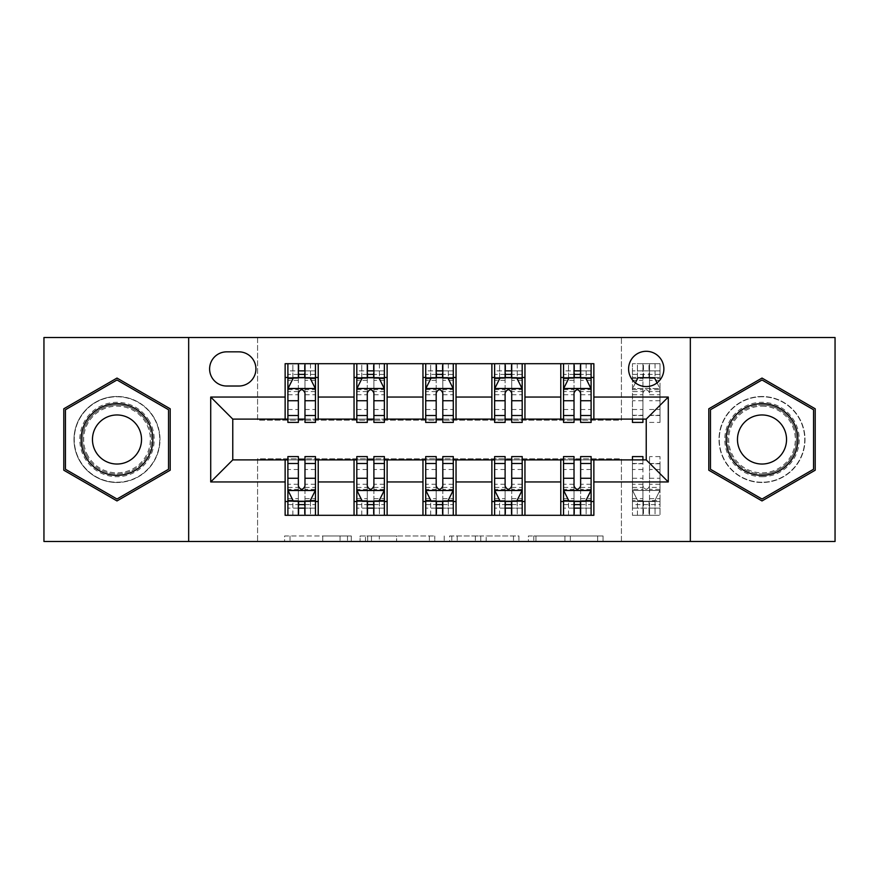 <?xml version="1.0" encoding="UTF-8"?>
<svg xmlns="http://www.w3.org/2000/svg" width="879" height="879" viewBox="0 0 879 879"><rect width="100%" height="100%" fill="white"/><g stroke="black" fill="none" stroke-linecap="round" stroke-linejoin="round"><path stroke-width="0.66" stroke-dasharray="4.39 3.3" d="M351.292 541.486L290.015 541.486L351.292 541.486L351.292 535.97L322.747 535.97L322.747 541.486L322.747 535.97L351.292 535.97L351.292 541.486L351.292 535.97L322.747 535.97L322.747 541.486L322.747 535.97L351.292 535.97L290.015 535.97L351.292 535.97M762.005 396.495A43.005 43.005 0 0 0 719 439.5A43.005 43.005 0 0 0 762.005 482.505A43.005 43.005 0 0 0 805.01 439.5A43.005 43.005 0 0 0 762.005 396.495A43.005 43.005 0 0 0 719 439.5A43.005 43.005 0 0 0 762.005 482.505A43.005 43.005 0 0 0 805.01 439.5A43.005 43.005 0 0 0 762.005 396.495M646.23 351.292A17.646 17.646 0 0 0 628.595 368.938A17.646 17.646 0 0 0 646.23 386.573A17.646 17.646 0 0 0 663.876 368.938A17.646 17.646 0 0 0 646.23 351.292M116.995 482.505A43.005 43.005 0 0 1 73.99 439.5A43.005 43.005 0 0 1 116.995 396.495A43.005 43.005 0 0 0 73.99 439.5A43.005 43.005 0 0 0 116.995 482.505A43.005 43.005 0 0 0 160 439.5A43.005 43.005 0 0 0 116.995 396.495A43.005 43.005 0 0 1 160 439.5A43.005 43.005 0 0 1 116.995 482.505M597.643 541.486L533.795 541.486L597.643 541.486L597.643 535.97L570.317 535.97L603.06 535.97L603.06 541.486L603.06 535.97L533.795 535.97L603.06 535.97L603.06 541.486L603.06 535.97L597.643 535.97L597.643 541.486M564.911 541.486L535.959 541.486L564.911 541.486L564.911 535.97L570.317 535.97L564.911 535.97L564.911 541.486L564.911 535.97L535.959 535.97L535.959 541.486L535.959 535.97L564.911 535.97L564.911 541.486M528.378 541.486L533.795 541.486L528.378 541.486L528.378 535.97L533.795 535.97L528.378 535.97L528.378 541.486M284.598 541.486L290.015 541.486L284.598 541.486L284.598 535.97L290.015 535.97L284.598 535.97L284.598 541.486M43.95 541.486L257.58 541.486L257.58 458.794L621.42 458.794L621.42 541.486L257.58 541.486L257.58 458.794L621.42 458.794L621.42 541.486L835.05 541.486L835.05 337.514L621.42 337.514L621.42 420.206L257.58 420.206L257.58 337.514L621.42 337.514L621.42 420.206L257.58 420.206L257.58 337.514L43.95 337.514L43.95 541.486M434.764 541.486L429.359 541.486L434.764 541.486L434.764 535.97L434.764 541.486M365.499 541.486L429.359 541.486L360.093 541.486L365.499 541.486L365.499 535.97L434.764 535.97L360.093 535.97L360.093 541.486L360.093 535.97L365.499 535.97L365.499 541.486M449.641 541.486L518.907 541.486L444.236 541.486L449.641 541.486L449.641 535.97L518.907 535.97L518.907 541.486L518.907 535.97L486.175 535.97L486.175 541.486M285.137 501.524L318.22 501.524L318.22 515.303L285.137 515.303L285.137 459.893M354.05 515.303L354.05 501.524L387.123 501.524L387.123 515.303L318.22 515.303M422.964 515.303L422.964 501.524L456.036 501.524L456.036 515.303L387.123 515.303M491.877 515.303L491.877 501.524L524.95 501.524L524.95 515.303L456.036 515.303M560.78 515.303L560.78 501.524L593.863 501.524L593.863 515.303L524.95 515.303M285.137 363.697L318.22 363.697L318.22 377.476L285.137 377.476L285.137 363.697M354.05 363.697L387.123 363.697L387.123 377.476L354.05 377.476L354.05 363.697L318.22 363.697M422.964 363.697L456.036 363.697L456.036 377.476L422.964 377.476L422.964 363.697L387.123 363.697M491.877 363.697L524.95 363.697L524.95 377.476L491.877 377.476L491.877 363.697L456.036 363.697M560.78 363.697L593.863 363.697L593.863 377.476L560.78 377.476L560.78 363.697L524.95 363.697M232.77 419.107L232.77 459.893L646.23 459.893L646.23 419.107L232.77 419.107M563.538 419.107L574.02 419.107M580.634 419.107L591.106 419.107M494.624 419.107L505.106 419.107M511.721 419.107L522.192 419.107M425.722 419.107L436.193 419.107M442.807 419.107L453.278 419.107M356.808 419.107L367.279 419.107M373.894 419.107L384.376 419.107M287.894 419.107L298.366 419.107M304.98 419.107L315.462 419.107M287.894 459.893L298.366 459.893M304.98 459.893L315.462 459.893M356.808 459.893L367.279 459.893M373.894 459.893L384.376 459.893M425.722 459.893L436.193 459.893M442.807 459.893L453.278 459.893M494.624 459.893L505.106 459.893M511.721 459.893L522.192 459.893M563.538 459.893L574.02 459.893M580.634 459.893L591.106 459.893M285.137 419.107L285.137 377.476M318.22 419.107L318.22 377.476M304.98 377.476L298.366 377.476M318.22 501.524L318.22 459.893M287.894 456.586L287.894 508.139L287.894 501.524L298.366 501.524M304.98 501.524L315.462 501.524L315.462 515.303L287.894 515.303L315.462 515.303M354.05 419.107L354.05 377.476M387.123 419.107L387.123 377.476M373.894 377.476L367.279 377.476M387.123 501.524L387.123 459.893M354.05 501.524L354.05 459.893M356.808 456.586L356.808 508.139L356.808 501.524L367.279 501.524M373.894 501.524L384.376 501.524L384.376 515.303L356.808 515.303L384.376 515.303M422.964 501.524L422.964 459.893M456.036 501.524L456.036 459.893M425.722 456.586L425.722 508.139L425.722 501.524L436.193 501.524M442.807 501.524L453.278 501.524L453.278 515.303L425.722 515.303L453.278 515.303M422.964 419.107L422.964 377.476M456.036 419.107L456.036 377.476M442.807 377.476L436.193 377.476M491.877 501.524L491.877 459.893M524.95 501.524L524.95 459.893M494.624 456.586L494.624 508.139L494.624 501.524L505.106 501.524M511.721 501.524L522.192 501.524L522.192 515.303L494.624 515.303L522.192 515.303M491.877 419.107L491.877 377.476M524.95 419.107L524.95 377.476M511.721 377.476L505.106 377.476M560.78 501.524L560.78 459.893M593.863 501.524L593.863 459.893M563.538 456.586L563.538 508.139L563.538 501.524L574.02 501.524M580.634 501.524L591.106 501.524L591.106 515.303L563.538 515.303L591.106 515.303M560.78 419.107L560.78 377.476M593.863 419.107L593.863 377.476M580.634 377.476L574.02 377.476M226.705 351.842A17.086 17.086 0 0 0 209.609 368.938A17.086 17.086 0 0 0 226.705 386.024L238.835 386.024A17.086 17.086 0 0 0 255.921 368.938A17.086 17.086 0 0 0 238.835 351.842L226.705 351.842M188.666 541.486L188.666 337.514M690.334 337.514L690.334 541.486M63.793 470.21L116.995 500.931L170.196 470.21L170.196 408.79L116.995 378.069L63.793 408.79L63.793 470.21M815.207 470.21L815.207 408.79L762.005 378.069L708.804 408.79L708.804 470.21L762.005 500.931L815.207 470.21M371.454 541.486L379.299 541.486L371.454 541.486L371.454 535.97L367.664 535.97L367.664 541.486L367.664 535.97L379.299 535.97L371.454 535.97L371.454 541.486M379.299 541.486L396.616 541.486L379.299 541.486L379.299 535.97L396.616 535.97L396.616 541.486L396.616 535.97L379.299 535.97L379.299 541.486M449.641 535.97L480.758 535.97L480.758 541.486L480.758 535.97L475.352 535.97L480.758 535.97L480.758 541.486L480.758 535.97L486.175 535.97M451.806 535.97L451.806 541.486L451.806 535.97M444.236 535.97L444.236 541.486L444.236 535.97M287.894 363.697L287.894 377.476L287.894 370.861L298.366 370.861L298.366 363.697L315.462 363.697L298.366 363.697M287.894 388.782L287.894 415.24L287.894 388.782L293.41 377.75L309.946 377.75L315.462 388.782L315.462 415.24L315.462 388.782M287.894 422.414L287.894 370.861L315.462 370.861L315.462 377.476L315.462 363.697M315.462 422.414L315.462 370.861L304.98 370.861L304.98 363.697M298.366 422.414L298.366 391.562L287.894 391.562M287.894 389.639L298.366 389.639L298.366 415.24L298.366 392.913C300.574 388.738 302.772 388.738 304.98 392.913L304.98 415.24L304.98 389.639L315.462 389.639M292.861 363.697L310.496 363.697L292.861 363.697L292.861 377.476L310.496 377.476L292.861 377.476L292.861 363.697M298.366 370.861L298.366 391.562M315.462 391.562L304.98 391.562L304.98 370.861M298.366 389.639L298.366 377.75M304.98 377.75L304.98 389.639M304.98 391.562L304.98 422.414M287.894 377.476L315.462 377.476M310.496 363.697L310.496 377.476L310.496 363.697M315.462 501.524L287.894 501.524L315.462 501.524L315.462 508.139L304.98 508.139L304.98 515.303M315.462 490.218L315.462 463.76L315.462 490.218L309.946 501.25L293.41 501.25L287.894 490.218L287.894 463.76L287.894 490.218M315.462 456.586L315.462 508.139L287.894 508.139L298.366 508.139L298.366 515.303M287.894 501.524L287.894 515.303M304.98 456.586L304.98 487.438L315.462 487.438M315.462 489.361L304.98 489.361L304.98 463.76L304.98 486.087C302.783 490.262 300.585 490.262 298.366 486.087L298.366 463.76L298.366 489.361L287.894 489.361M310.496 515.303L292.861 515.303L310.496 515.303L310.496 501.524L292.861 501.524L310.496 501.524L310.496 515.303M304.98 508.139L304.98 487.438M287.894 487.438L298.366 487.438L298.366 508.139M304.98 489.361L304.98 501.25M298.366 501.25L298.366 489.361M298.366 487.438L298.366 456.586M292.861 515.303L292.861 501.524L292.861 515.303M356.808 363.697L356.808 377.476L356.808 370.861L367.279 370.861L367.279 363.697L384.376 363.697L367.279 363.697M356.808 388.782L356.808 415.24L356.808 388.782L362.324 377.75L378.86 377.75L384.376 388.782L384.376 415.24L384.376 388.782M356.808 422.414L356.808 370.861L384.376 370.861L384.376 377.476L384.376 363.697M384.376 422.414L384.376 370.861L373.894 370.861L373.894 363.697M367.279 422.414L367.279 391.562L356.808 391.562M356.808 389.639L367.279 389.639L367.279 415.24L367.279 392.913C369.477 388.738 371.685 388.738 373.894 392.913L373.894 415.24L373.894 389.639L384.376 389.639M361.763 363.697L379.409 363.697L361.763 363.697L361.763 377.476L379.409 377.476L361.763 377.476L361.763 363.697M367.279 370.861L367.279 391.562M384.376 391.562L373.894 391.562L373.894 370.861M367.279 389.639L367.279 377.75M373.894 377.75L373.894 389.639M373.894 391.562L373.894 422.414M356.808 377.476L384.376 377.476M379.409 363.697L379.409 377.476L379.409 363.697M425.722 363.697L425.722 377.476L425.722 370.861L436.193 370.861L436.193 363.697L453.278 363.697L436.193 363.697M425.722 388.782L425.722 415.24L425.722 388.782L431.226 377.75L447.774 377.75L453.278 388.782L453.278 415.24L453.278 388.782M425.722 422.414L425.722 370.861L453.278 370.861L453.278 377.476L453.278 363.697M453.278 422.414L453.278 370.861L442.807 370.861L442.807 363.697M436.193 422.414L436.193 391.562L425.722 391.562M425.722 389.639L436.193 389.639L436.193 415.24L436.193 392.913C438.39 388.738 440.599 388.738 442.807 392.913L442.807 415.24L442.807 389.639L453.278 389.639M430.677 363.697L448.323 363.697L430.677 363.697L430.677 377.476L448.323 377.476L430.677 377.476L430.677 363.697M436.193 370.861L436.193 391.562M453.278 391.562L442.807 391.562L442.807 370.861M436.193 389.639L436.193 377.75M442.807 377.75L442.807 389.639M442.807 391.562L442.807 422.414M425.722 377.476L453.278 377.476M448.323 363.697L448.323 377.476L448.323 363.697M494.624 363.697L494.624 377.476L494.624 370.861L505.106 370.861L505.106 363.697L522.192 363.697L505.106 363.697M494.624 388.782L494.624 415.24L494.624 388.782L500.14 377.75L516.676 377.75L522.192 388.782L522.192 415.24L522.192 388.782M494.624 422.414L494.624 370.861L522.192 370.861L522.192 377.476L522.192 363.697M522.192 422.414L522.192 370.861L511.721 370.861L511.721 363.697M505.106 422.414L505.106 391.562L494.624 391.562M494.624 389.639L505.106 389.639L505.106 415.24L505.106 392.913C507.304 388.738 509.512 388.738 511.721 392.913L511.721 415.24L511.721 389.639L522.192 389.639M499.591 363.697L517.237 363.697L499.591 363.697L499.591 377.476L517.237 377.476L499.591 377.476L499.591 363.697M505.106 370.861L505.106 391.562M522.192 391.562L511.721 391.562L511.721 370.861M505.106 389.639L505.106 377.75M511.721 377.75L511.721 389.639M511.721 391.562L511.721 422.414M494.624 377.476L522.192 377.476M517.237 363.697L517.237 377.476L517.237 363.697M384.376 501.524L356.808 501.524L384.376 501.524L384.376 508.139L373.894 508.139L373.894 515.303M384.376 490.218L384.376 463.76L384.376 490.218L378.86 501.25L362.324 501.25L356.808 490.218L356.808 463.76L356.808 490.218M384.376 456.586L384.376 508.139L356.808 508.139L367.279 508.139L367.279 515.303M356.808 501.524L356.808 515.303M373.894 456.586L373.894 487.438L384.376 487.438M384.376 489.361L373.894 489.361L373.894 463.76L373.894 486.087C371.696 490.262 369.488 490.262 367.279 486.087L367.279 463.76L367.279 489.361L356.808 489.361M379.409 515.303L361.763 515.303L379.409 515.303L379.409 501.524L361.763 501.524L379.409 501.524L379.409 515.303M373.894 508.139L373.894 487.438M356.808 487.438L367.279 487.438L367.279 508.139M373.894 489.361L373.894 501.25M367.279 501.25L367.279 489.361M367.279 487.438L367.279 456.586M361.763 515.303L361.763 501.524L361.763 515.303M453.278 501.524L425.722 501.524L453.278 501.524L453.278 508.139L442.807 508.139L442.807 515.303M453.278 490.218L453.278 463.76L453.278 490.218L447.774 501.25L431.226 501.25L425.722 490.218L425.722 463.76L425.722 490.218M453.278 456.586L453.278 508.139L425.722 508.139L436.193 508.139L436.193 515.303M425.722 501.524L425.722 515.303M442.807 456.586L442.807 487.438L453.278 487.438M453.278 489.361L442.807 489.361L442.807 463.76L442.807 486.087C440.61 490.262 438.401 490.262 436.193 486.087L436.193 463.76L436.193 489.361L425.722 489.361M448.323 515.303L430.677 515.303L448.323 515.303L448.323 501.524L430.677 501.524L448.323 501.524L448.323 515.303M442.807 508.139L442.807 487.438M425.722 487.438L436.193 487.438L436.193 508.139M442.807 489.361L442.807 501.25M436.193 501.25L436.193 489.361M436.193 487.438L436.193 456.586M430.677 515.303L430.677 501.524L430.677 515.303M522.192 501.524L494.624 501.524L522.192 501.524L522.192 508.139L511.721 508.139L511.721 515.303M522.192 490.218L522.192 463.76L522.192 490.218L516.676 501.25L500.14 501.25L494.624 490.218L494.624 463.76L494.624 490.218M522.192 456.586L522.192 508.139L494.624 508.139L505.106 508.139L505.106 515.303M494.624 501.524L494.624 515.303M511.721 456.586L511.721 487.438L522.192 487.438M522.192 489.361L511.721 489.361L511.721 463.76L511.721 486.087C509.523 490.262 507.315 490.262 505.106 486.087L505.106 463.76L505.106 489.361L494.624 489.361M517.237 515.303L499.591 515.303L517.237 515.303L517.237 501.524L499.591 501.524L517.237 501.524L517.237 515.303M511.721 508.139L511.721 487.438M494.624 487.438L505.106 487.438L505.106 508.139M511.721 489.361L511.721 501.25M505.106 501.25L505.106 489.361M505.106 487.438L505.106 456.586M499.591 515.303L499.591 501.524L499.591 515.303M563.538 363.697L563.538 377.476L563.538 370.861L574.02 370.861L574.02 363.697L591.106 363.697L574.02 363.697M563.538 388.782L563.538 415.24L563.538 388.782L569.054 377.75L585.59 377.75L591.106 388.782L591.106 415.24L591.106 388.782M563.538 422.414L563.538 370.861L591.106 370.861L591.106 377.476L591.106 363.697M591.106 422.414L591.106 370.861L580.634 370.861L580.634 363.697M574.02 422.414L574.02 391.562L563.538 391.562M563.538 389.639L574.02 389.639L574.02 415.24L574.02 392.913C576.217 388.738 578.415 388.738 580.634 392.913L580.634 415.24L580.634 389.639L591.106 389.639M568.504 363.697L586.139 363.697L568.504 363.697L568.504 377.476L586.139 377.476L568.504 377.476L568.504 363.697M574.02 370.861L574.02 391.562M591.106 391.562L580.634 391.562L580.634 370.861M574.02 389.639L574.02 377.75M580.634 377.75L580.634 389.639M580.634 391.562L580.634 422.414M563.538 377.476L591.106 377.476M586.139 363.697L586.139 377.476L586.139 363.697M591.106 501.524L563.538 501.524L591.106 501.524L591.106 508.139L580.634 508.139L580.634 515.303M591.106 490.218L591.106 463.76L591.106 490.218L585.59 501.25L569.054 501.25L563.538 490.218L563.538 463.76L563.538 490.218M591.106 456.586L591.106 508.139L563.538 508.139L574.02 508.139L574.02 515.303M563.538 501.524L563.538 515.303M580.634 456.586L580.634 487.438L591.106 487.438M591.106 489.361L580.634 489.361L580.634 463.76L580.634 486.087C578.426 490.262 576.228 490.262 574.02 486.087L574.02 463.76L574.02 489.361L563.538 489.361M586.139 515.303L568.504 515.303L586.139 515.303L586.139 501.524L568.504 501.524L586.139 501.524L586.139 515.303M580.634 508.139L580.634 487.438M563.538 487.438L574.02 487.438L574.02 508.139M580.634 489.361L580.634 501.25M574.02 501.25L574.02 489.361M574.02 487.438L574.02 456.586M568.504 515.303L568.504 501.524L568.504 515.303M149.221 420.898A37.215 37.215 0 0 0 98.393 407.274A37.215 37.215 0 0 0 84.769 458.102A37.215 37.215 0 0 0 135.597 471.726A37.215 37.215 0 0 0 149.221 420.898M87.153 456.728A34.457 34.457 0 0 1 99.766 409.658A34.457 34.457 0 0 1 146.837 422.272A34.457 34.457 0 0 0 99.766 409.658A34.457 34.457 0 0 0 87.153 456.728A34.457 34.457 0 0 0 134.223 469.342A34.457 34.457 0 0 0 146.837 422.272A34.457 34.457 0 0 1 134.223 469.342A34.457 34.457 0 0 1 87.153 456.728A34.457 34.457 0 0 0 134.223 469.342A34.457 34.457 0 0 0 146.837 422.272M138.245 427.238A24.535 24.535 0 0 0 104.733 418.25A24.535 24.535 0 0 0 95.745 451.762A24.535 24.535 0 0 0 129.257 460.75A24.535 24.535 0 0 0 138.245 427.238M154.001 418.14A42.73 42.73 0 0 1 138.355 476.506A42.73 42.73 0 0 1 80 460.86A42.73 42.73 0 0 1 95.635 402.494A42.73 42.73 0 0 1 154.001 418.14A42.73 42.73 0 0 1 138.355 476.506A42.73 42.73 0 0 1 80 460.86A42.73 42.73 0 0 1 95.635 402.494A42.73 42.73 0 0 1 154.001 418.14M116.995 499.019L65.453 469.265L65.453 409.735L116.995 379.981L168.537 409.735L168.537 469.265L116.995 499.019M762.005 476.715A37.215 37.215 0 0 0 799.22 439.5A37.215 37.215 0 0 0 762.005 402.285A37.215 37.215 0 0 0 724.79 439.5A37.215 37.215 0 0 0 762.005 476.715M762.005 405.043A34.457 34.457 0 0 1 796.462 439.5A34.457 34.457 0 0 1 762.005 473.957A34.457 34.457 0 0 0 796.462 439.5A34.457 34.457 0 0 0 762.005 405.043A34.457 34.457 0 0 0 727.548 439.5A34.457 34.457 0 0 0 762.005 473.957A34.457 34.457 0 0 1 727.548 439.5A34.457 34.457 0 0 1 762.005 405.043A34.457 34.457 0 0 0 727.548 439.5A34.457 34.457 0 0 0 762.005 473.957M762.005 464.035A24.535 24.535 0 0 0 786.54 439.5A24.535 24.535 0 0 0 762.005 414.965A24.535 24.535 0 0 0 737.47 439.5A24.535 24.535 0 0 0 762.005 464.035M762.005 482.23A42.73 42.73 0 0 1 719.275 439.5A42.73 42.73 0 0 1 762.005 396.77A42.73 42.73 0 0 1 804.724 439.5A42.73 42.73 0 0 1 762.005 482.23A42.73 42.73 0 0 1 719.275 439.5A42.73 42.73 0 0 1 762.005 396.77A42.73 42.73 0 0 1 804.724 439.5A42.73 42.73 0 0 1 762.005 482.23M710.463 409.735L762.005 379.981L813.547 409.735L813.547 469.265L762.005 499.019L710.463 469.265L710.463 409.735M635.407 382.87L632.594 388.507L637.967 377.75L654.503 377.75L660.019 388.782L660.019 422.414L660.019 370.861L642.923 370.861L642.923 363.697L660.019 363.697L632.451 363.697L642.923 363.697L642.923 419.107M657.052 382.87L659.876 388.507L632.594 388.507L659.876 388.507L660.019 415.24L660.019 363.697L660.019 377.476L632.451 377.476L632.451 370.861L660.019 370.861L660.019 377.476L632.451 377.476L632.451 363.697L632.451 419.107M632.451 380.343L632.451 370.861L642.923 370.861L642.923 391.562L632.451 391.562L632.451 380.343L642.923 380.343M632.451 422.414L632.451 391.562M642.923 422.414L642.923 391.562M637.418 363.697L655.053 363.697L637.418 363.697L637.418 377.476L655.053 377.476L637.418 377.476L637.418 363.697M660.019 391.562L649.537 391.562L649.537 363.697L649.537 389.639L660.019 389.639M649.537 391.562L649.537 392.913C647.34 388.672 645.131 388.672 642.923 392.913C645.131 388.738 647.329 388.738 649.537 392.913L649.537 389.639M655.053 363.697L655.053 377.476L655.053 363.697M632.451 456.586L632.451 508.139L649.537 508.139L649.537 515.303L632.451 515.303L660.019 515.303L649.537 515.303L649.537 456.586L649.537 487.438L660.019 487.438L660.019 515.303L660.019 500.58L649.537 500.58M660.019 500.58L660.019 463.76L660.019 490.218L654.503 501.25L637.967 501.25L632.594 490.493L637.967 501.25L654.503 501.25L660.019 490.218L660.019 456.586L660.019 487.438M632.451 459.893L632.451 515.303L632.451 501.524L660.019 501.524L632.451 501.524L632.451 504.623L660.019 504.623M649.537 487.438L649.537 508.139L660.019 508.139L632.451 508.139L632.451 504.623M655.053 515.303L637.418 515.303L655.053 515.303L655.053 501.524L637.418 501.524L655.053 501.524L655.053 515.303M632.451 487.438L642.923 487.438L642.923 515.303L642.923 489.361L632.451 489.361M642.923 487.438L642.923 456.586M642.923 459.893L642.923 486.087C645.131 490.328 647.329 490.328 649.537 486.087C647.34 490.262 645.131 490.262 642.923 486.087L642.923 489.361M637.418 515.303L637.418 501.524L637.418 515.303M347.513 535.97L347.513 541.486L347.513 535.97M340.063 535.97L340.063 541.486L340.063 535.97M290.015 535.97L290.015 541.486L290.015 535.97M429.359 535.97L429.359 541.486L429.359 535.97M513.501 535.97L513.501 541.486L513.501 535.97M475.352 535.97L475.352 541.486L475.352 535.97M457.223 535.97L457.223 541.486L457.223 535.97M570.317 535.97L570.317 541.486L570.317 535.97M533.795 535.97L533.795 541.486L533.795 535.97M288.037 388.507L315.319 388.507M287.894 409.504L298.366 409.504M298.366 380.343L287.894 380.343M315.462 380.343L304.98 380.343M293.081 378.42L298.366 378.42M304.98 378.42L310.276 378.42M304.98 409.504L315.462 409.504M287.894 394.726L298.366 394.726M304.98 394.726L315.462 394.726M315.462 374.377L304.98 374.377M298.366 374.377L287.894 374.377M298.926 377.476L298.926 363.697M304.431 377.476L304.431 363.697M315.319 490.493L288.037 490.493M315.462 469.496L304.98 469.496M304.98 498.657L315.462 498.657M287.894 498.657L298.366 498.657M310.276 500.58L304.98 500.58M298.366 500.58L293.081 500.58M298.366 469.496L287.894 469.496M315.462 484.274L304.98 484.274M298.366 484.274L287.894 484.274M287.894 504.623L298.366 504.623M304.98 504.623L315.462 504.623M304.431 501.524L304.431 515.303M298.926 501.524L298.926 515.303M356.94 388.507L384.233 388.507M356.808 409.504L367.279 409.504M367.279 380.343L356.808 380.343M384.376 380.343L373.894 380.343M361.994 378.42L367.279 378.42M373.894 378.42L379.19 378.42M373.894 409.504L384.376 409.504M356.808 394.726L367.279 394.726M373.894 394.726L384.376 394.726M384.376 374.377L373.894 374.377M367.279 374.377L356.808 374.377M367.829 377.476L367.829 363.697M373.344 377.476L373.344 363.697M425.854 388.507L453.146 388.507M425.722 409.504L436.193 409.504M436.193 380.343L425.722 380.343M453.278 380.343L442.807 380.343M430.897 378.42L436.193 378.42M442.807 378.42L448.103 378.42M442.807 409.504L453.278 409.504M425.722 394.726L436.193 394.726M442.807 394.726L453.278 394.726M453.278 374.377L442.807 374.377M436.193 374.377L425.722 374.377M436.742 377.476L436.742 363.697M442.258 377.476L442.258 363.697M494.767 388.507L522.06 388.507M494.624 409.504L505.106 409.504M505.106 380.343L494.624 380.343M522.192 380.343L511.721 380.343M499.81 378.42L505.106 378.42M511.721 378.42L517.006 378.42M511.721 409.504L522.192 409.504M494.624 394.726L505.106 394.726M511.721 394.726L522.192 394.726M522.192 374.377L511.721 374.377M505.106 374.377L494.624 374.377M505.656 377.476L505.656 363.697M511.171 377.476L511.171 363.697M384.233 490.493L356.94 490.493M384.376 469.496L373.894 469.496M373.894 498.657L384.376 498.657M356.808 498.657L367.279 498.657M379.19 500.58L373.894 500.58M367.279 500.58L361.994 500.58M367.279 469.496L356.808 469.496M384.376 484.274L373.894 484.274M367.279 484.274L356.808 484.274M356.808 504.623L367.279 504.623M373.894 504.623L384.376 504.623M373.344 501.524L373.344 515.303M367.829 501.524L367.829 515.303M453.146 490.493L425.854 490.493M453.278 469.496L442.807 469.496M442.807 498.657L453.278 498.657M425.722 498.657L436.193 498.657M448.103 500.58L442.807 500.58M436.193 500.58L430.897 500.58M436.193 469.496L425.722 469.496M453.278 484.274L442.807 484.274M436.193 484.274L425.722 484.274M425.722 504.623L436.193 504.623M442.807 504.623L453.278 504.623M442.258 501.524L442.258 515.303M436.742 501.524L436.742 515.303M522.06 490.493L494.767 490.493M522.192 469.496L511.721 469.496M511.721 498.657L522.192 498.657M494.624 498.657L505.106 498.657M517.006 500.58L511.721 500.58M505.106 500.58L499.81 500.58M505.106 469.496L494.624 469.496M522.192 484.274L511.721 484.274M505.106 484.274L494.624 484.274M494.624 504.623L505.106 504.623M511.721 504.623L522.192 504.623M511.171 501.524L511.171 515.303M505.656 501.524L505.656 515.303M563.681 388.507L590.963 388.507M563.538 409.504L574.02 409.504M574.02 380.343L563.538 380.343M591.106 380.343L580.634 380.343M568.724 378.42L574.02 378.42M580.634 378.42L585.919 378.42M580.634 409.504L591.106 409.504M563.538 394.726L574.02 394.726M580.634 394.726L591.106 394.726M591.106 374.377L580.634 374.377M574.02 374.377L563.538 374.377M574.569 377.476L574.569 363.697M580.074 377.476L580.074 363.697M590.963 490.493L563.681 490.493M591.106 469.496L580.634 469.496M580.634 498.657L591.106 498.657M563.538 498.657L574.02 498.657M585.919 500.58L580.634 500.58M574.02 500.58L568.724 500.58M574.02 469.496L563.538 469.496M591.106 484.274L580.634 484.274M574.02 484.274L563.538 484.274M563.538 504.623L574.02 504.623M580.634 504.623L591.106 504.623M580.074 501.524L580.074 515.303M574.569 501.524L574.569 515.303M88.131 456.168A33.325 33.325 0 0 1 100.338 410.636A33.325 33.325 0 0 1 145.859 422.832A33.325 33.325 0 0 1 133.663 468.364A33.325 33.325 0 0 1 88.131 456.168M762.005 406.175A33.325 33.325 0 0 1 795.33 439.5A33.325 33.325 0 0 1 762.005 472.825A33.325 33.325 0 0 1 728.68 439.5A33.325 33.325 0 0 1 762.005 406.175M642.923 415.503L632.451 415.503M632.451 409.504L642.923 409.504M632.451 389.639L642.923 389.639M660.019 380.343L649.537 380.343M632.451 378.42L642.923 378.42M649.537 378.42L660.019 378.42M660.019 415.503L649.537 415.503M649.537 409.504L660.019 409.504M642.923 400.725L632.451 400.725M632.451 394.726L642.923 394.726M660.019 400.725L649.537 400.725M649.537 394.726L660.019 394.726M660.019 374.377L632.451 374.377M643.472 377.476L643.472 363.697M648.988 377.476L648.988 363.697M632.594 490.493L659.876 490.493L632.594 490.493M649.537 463.497L660.019 463.497M660.019 469.496L649.537 469.496M660.019 489.361L649.537 489.361M649.537 498.657L660.019 498.657M632.451 498.657L642.923 498.657M642.923 500.58L632.451 500.58M632.451 463.497L642.923 463.497M642.923 469.496L632.451 469.496M649.537 478.275L660.019 478.275M660.019 484.274L649.537 484.274M632.451 478.275L642.923 478.275M642.923 484.274L632.451 484.274M648.988 501.524L648.988 515.303M643.472 501.524L643.472 515.303M287.894 415.24L298.366 415.24M304.98 415.24L315.462 415.24M315.462 463.76L304.98 463.76M298.366 463.76L287.894 463.76M356.808 415.24L367.279 415.24M373.894 415.24L384.376 415.24M425.722 415.24L436.193 415.24M442.807 415.24L453.278 415.24M494.624 415.24L505.106 415.24M511.721 415.24L522.192 415.24M384.376 463.76L373.894 463.76M367.279 463.76L356.808 463.76M453.278 463.76L442.807 463.76M436.193 463.76L425.722 463.76M522.192 463.76L511.721 463.76M505.106 463.76L494.624 463.76M563.538 415.24L574.02 415.24M580.634 415.24L591.106 415.24M591.106 463.76L580.634 463.76M574.02 463.76L563.538 463.76M632.451 415.24L642.923 415.24M649.537 422.414L660.019 422.414M649.537 415.24L660.019 415.24M660.019 456.586L649.537 456.586M660.019 463.76L649.537 463.76M642.923 463.76L632.451 463.76"/><path stroke-width="1.32" d="M646.23 351.292A17.646 17.646 0 0 0 628.595 368.938A17.646 17.646 0 0 0 646.23 386.573A17.646 17.646 0 0 0 663.876 368.938A17.646 17.646 0 0 0 646.23 351.292M690.334 541.486L835.05 541.486L835.05 337.514L690.334 337.514L690.334 541.486L188.666 541.486L188.666 337.514L43.95 337.514L43.95 541.486L188.666 541.486M226.705 386.024L238.835 386.024A17.086 17.086 0 0 0 255.921 368.938A17.086 17.086 0 0 0 238.835 351.842L226.705 351.842A17.086 17.086 0 0 0 209.609 368.938A17.086 17.086 0 0 0 226.705 386.024M690.334 337.514L188.666 337.514M285.137 481.945L210.718 481.945L210.718 397.055L285.137 397.055L285.137 419.107L232.77 419.107L232.77 459.893L285.137 459.893L285.137 515.303L593.863 515.303L593.863 459.893L646.23 459.893L646.23 419.107L593.863 419.107L593.863 397.055L668.282 397.055L668.282 481.945L593.863 481.945M593.863 397.055L593.863 363.697L285.137 363.697L285.137 397.055M560.78 363.697L560.78 419.107L563.538 419.107M574.02 419.107L580.634 419.107M591.106 419.107L593.863 419.107M560.78 419.107L522.192 419.107M491.877 363.697L491.877 419.107L494.624 419.107M505.106 419.107L511.721 419.107M491.877 419.107L453.278 419.107M422.964 363.697L422.964 419.107L425.722 419.107M436.193 419.107L442.807 419.107M422.964 419.107L384.376 419.107M354.05 363.697L354.05 419.107L356.808 419.107M367.279 419.107L373.894 419.107M354.05 419.107L315.462 419.107M285.137 419.107L287.894 419.107M298.366 419.107L304.98 419.107M285.137 459.893L287.894 459.893M298.366 459.893L304.98 459.893M315.462 459.893L318.22 459.893L318.22 515.303M356.808 459.893L318.22 459.893M367.279 459.893L373.894 459.893M384.376 459.893L387.123 459.893L387.123 515.303M425.722 459.893L387.123 459.893M436.193 459.893L442.807 459.893M453.278 459.893L456.036 459.893L456.036 515.303M494.624 459.893L456.036 459.893M505.106 459.893L511.721 459.893M522.192 459.893L524.95 459.893L524.95 515.303M563.538 459.893L524.95 459.893M574.02 459.893L580.634 459.893M591.106 459.893L593.863 459.893M318.22 363.697L318.22 419.107M285.137 377.476L287.894 377.476M298.366 377.476L304.98 377.476M315.462 377.476L318.22 377.476M285.137 501.524L287.894 501.524M298.366 501.524L304.98 501.524M315.462 501.524L318.22 501.524M354.05 459.893L354.05 515.303M387.123 363.697L387.123 419.107M354.05 377.476L356.808 377.476M367.279 377.476L373.894 377.476M384.376 377.476L387.123 377.476M354.05 501.524L356.808 501.524M367.279 501.524L373.894 501.524M384.376 501.524L387.123 501.524M422.964 459.893L422.964 515.303M422.964 501.524L425.722 501.524M436.193 501.524L442.807 501.524M453.278 501.524L456.036 501.524M456.036 363.697L456.036 419.107M422.964 377.476L425.722 377.476M436.193 377.476L442.807 377.476M453.278 377.476L456.036 377.476M491.877 459.893L491.877 515.303M491.877 501.524L494.624 501.524M505.106 501.524L511.721 501.524M522.192 501.524L524.95 501.524M524.95 363.697L524.95 419.107M491.877 377.476L494.624 377.476M505.106 377.476L511.721 377.476M522.192 377.476L524.95 377.476M560.78 459.893L560.78 515.303M560.78 501.524L563.538 501.524M574.02 501.524L580.634 501.524M591.106 501.524L593.863 501.524M560.78 377.476L563.538 377.476M574.02 377.476L580.634 377.476M591.106 377.476L593.863 377.476M232.77 419.107L210.718 397.055M232.77 459.893L210.718 481.945M668.282 397.055L646.23 419.107M668.282 481.945L646.23 459.893M116.995 500.931L170.196 470.21L170.196 408.79L116.995 378.069L63.793 408.79L63.793 470.21L116.995 500.931M815.207 408.79L762.005 378.069L708.804 408.79L708.804 470.21L762.005 500.931L815.207 470.21L815.207 408.79M304.98 370.861L298.366 370.861M315.462 415.503L304.98 415.503L304.98 422.414L315.462 422.414L315.462 388.782L309.946 377.75L293.41 377.75L287.894 388.782L287.894 422.414L298.366 422.414L298.366 415.503L287.894 415.503M287.894 388.782L287.894 363.697M315.462 388.782L315.462 363.697M298.366 377.75L298.366 363.697M304.98 363.697L304.98 377.75M304.98 415.503L304.98 392.913C302.783 388.672 300.574 388.672 298.366 392.913L298.366 415.503M298.366 508.139L304.98 508.139M287.894 463.497L298.366 463.497L298.366 456.586L287.894 456.586L287.894 490.218L293.41 501.25L309.946 501.25L315.462 490.218L315.462 456.586L304.98 456.586L304.98 463.497L315.462 463.497M315.462 490.218L315.462 515.303M287.894 490.218L287.894 515.303M304.98 501.25L304.98 515.303M298.366 515.303L298.366 501.25M298.366 463.497L298.366 486.087C300.574 490.328 302.783 490.328 304.98 486.087L304.98 463.497M373.894 370.861L367.279 370.861M384.376 415.503L373.894 415.503L373.894 422.414L384.376 422.414L384.376 388.782L378.86 377.75L362.324 377.75L356.808 388.782L356.808 422.414L367.279 422.414L367.279 415.503L356.808 415.503M356.808 388.782L356.808 363.697M384.376 388.782L384.376 363.697M367.279 377.75L367.279 363.697M373.894 363.697L373.894 377.75M373.894 415.503L373.894 392.913C371.696 388.672 369.488 388.672 367.279 392.913L367.279 415.503M442.807 370.861L436.193 370.861M453.278 415.503L442.807 415.503L442.807 422.414L453.278 422.414L453.278 388.782L447.774 377.75L431.226 377.75L425.722 388.782L425.722 422.414L436.193 422.414L436.193 415.503L425.722 415.503M425.722 388.782L425.722 363.697M453.278 388.782L453.278 363.697M436.193 377.75L436.193 363.697M442.807 363.697L442.807 377.75M442.807 415.503L442.807 392.913C440.61 388.672 438.401 388.672 436.193 392.913L436.193 415.503M511.721 370.861L505.106 370.861M522.192 415.503L511.721 415.503L511.721 422.414L522.192 422.414L522.192 388.782L516.676 377.75L500.14 377.75L494.624 388.782L494.624 422.414L505.106 422.414L505.106 415.503L494.624 415.503M494.624 388.782L494.624 363.697M522.192 388.782L522.192 363.697M505.106 377.75L505.106 363.697M511.721 363.697L511.721 377.75M511.721 415.503L511.721 392.913C509.512 388.672 507.315 388.672 505.106 392.913L505.106 415.503M367.279 508.139L373.894 508.139M356.808 463.497L367.279 463.497L367.279 456.586L356.808 456.586L356.808 490.218L362.324 501.25L378.86 501.25L384.376 490.218L384.376 456.586L373.894 456.586L373.894 463.497L384.376 463.497M384.376 490.218L384.376 515.303M356.808 490.218L356.808 515.303M373.894 501.25L373.894 515.303M367.279 515.303L367.279 501.25M367.279 463.497L367.279 486.087C369.488 490.328 371.685 490.328 373.894 486.087L373.894 463.497M436.193 508.139L442.807 508.139M425.722 463.497L436.193 463.497L436.193 456.586L425.722 456.586L425.722 490.218L431.226 501.25L447.774 501.25L453.278 490.218L453.278 456.586L442.807 456.586L442.807 463.497L453.278 463.497M453.278 490.218L453.278 515.303M425.722 490.218L425.722 515.303M442.807 501.25L442.807 515.303M436.193 515.303L436.193 501.25M436.193 463.497L436.193 486.087C438.39 490.328 440.599 490.328 442.807 486.087L442.807 463.497M505.106 508.139L511.721 508.139M494.624 463.497L505.106 463.497L505.106 456.586L494.624 456.586L494.624 490.218L500.14 501.25L516.676 501.25L522.192 490.218L522.192 456.586L511.721 456.586L511.721 463.497L522.192 463.497M522.192 490.218L522.192 515.303M494.624 490.218L494.624 515.303M511.721 501.25L511.721 515.303M505.106 515.303L505.106 501.25M505.106 463.497L505.106 486.087C507.304 490.328 509.512 490.328 511.721 486.087L511.721 463.497M580.634 370.861L574.02 370.861M591.106 415.503L580.634 415.503L580.634 422.414L591.106 422.414L591.106 388.782L585.59 377.75L569.054 377.75L563.538 388.782L563.538 422.414L574.02 422.414L574.02 415.503L563.538 415.503M563.538 388.782L563.538 363.697M591.106 388.782L591.106 363.697M574.02 377.75L574.02 363.697M580.634 363.697L580.634 377.75M580.634 415.503L580.634 392.913C578.426 388.672 576.217 388.672 574.02 392.913L574.02 415.503M574.02 508.139L580.634 508.139M563.538 463.497L574.02 463.497L574.02 456.586L563.538 456.586L563.538 490.218L569.054 501.25L585.59 501.25L591.106 490.218L591.106 456.586L580.634 456.586L580.634 463.497L591.106 463.497M591.106 490.218L591.106 515.303M563.538 490.218L563.538 515.303M580.634 501.25L580.634 515.303M574.02 515.303L574.02 501.25M574.02 463.497L574.02 486.087C576.217 490.328 578.426 490.328 580.634 486.087L580.634 463.497M148.024 421.579A35.83 35.83 0 0 0 99.074 408.471A35.83 35.83 0 0 0 85.966 457.421A35.83 35.83 0 0 0 134.916 470.529A35.83 35.83 0 0 0 148.024 421.579M138.245 427.238A24.535 24.535 0 0 0 104.733 418.25A24.535 24.535 0 0 0 95.745 451.762A24.535 24.535 0 0 0 129.257 460.75A24.535 24.535 0 0 0 138.245 427.238M116.995 499.019L65.453 469.265L65.453 409.735L116.995 379.981L168.537 409.735L168.537 469.265L116.995 499.019M762.005 475.33A35.83 35.83 0 0 0 797.835 439.5A35.83 35.83 0 0 0 762.005 403.67A35.83 35.83 0 0 0 726.175 439.5A35.83 35.83 0 0 0 762.005 475.33M762.005 464.035A24.535 24.535 0 0 0 786.54 439.5A24.535 24.535 0 0 0 762.005 414.965A24.535 24.535 0 0 0 737.47 439.5A24.535 24.535 0 0 0 762.005 464.035M710.463 409.735L762.005 379.981L813.547 409.735L813.547 469.265L762.005 499.019L710.463 469.265L710.463 409.735M632.451 419.107L632.451 422.414L642.923 422.414L642.923 419.107M657.052 382.87L654.503 377.75L637.967 377.75L635.407 382.87M632.451 459.893L632.451 456.586L642.923 456.586L642.923 459.893M354.05 481.945L318.22 481.945M354.05 397.055L318.22 397.055M422.964 397.055L387.123 397.055M422.964 481.945L387.123 481.945M491.877 397.055L456.036 397.055M491.877 481.945L456.036 481.945M560.78 397.055L524.95 397.055M560.78 481.945L524.95 481.945M315.319 388.507L288.037 388.507M287.894 378.42L293.081 378.42M310.276 378.42L315.462 378.42M298.366 400.725L287.894 400.725M315.462 400.725L304.98 400.725M304.98 374.377L298.366 374.377M288.037 490.493L315.319 490.493M315.462 500.58L310.276 500.58M293.081 500.58L287.894 500.58M304.98 478.275L315.462 478.275M287.894 478.275L298.366 478.275M298.366 504.623L304.98 504.623M384.233 388.507L356.94 388.507M356.808 378.42L361.994 378.42M379.19 378.42L384.376 378.42M367.279 400.725L356.808 400.725M384.376 400.725L373.894 400.725M373.894 374.377L367.279 374.377M453.146 388.507L425.854 388.507M425.722 378.42L430.897 378.42M448.103 378.42L453.278 378.42M436.193 400.725L425.722 400.725M453.278 400.725L442.807 400.725M442.807 374.377L436.193 374.377M522.06 388.507L494.767 388.507M494.624 378.42L499.81 378.42M517.006 378.42L522.192 378.42M505.106 400.725L494.624 400.725M522.192 400.725L511.721 400.725M511.721 374.377L505.106 374.377M356.94 490.493L384.233 490.493M384.376 500.58L379.19 500.58M361.994 500.58L356.808 500.58M373.894 478.275L384.376 478.275M356.808 478.275L367.279 478.275M367.279 504.623L373.894 504.623M425.854 490.493L453.146 490.493M453.278 500.58L448.103 500.58M430.897 500.58L425.722 500.58M442.807 478.275L453.278 478.275M425.722 478.275L436.193 478.275M436.193 504.623L442.807 504.623M494.767 490.493L522.06 490.493M522.192 500.58L517.006 500.58M499.81 500.58L494.624 500.58M511.721 478.275L522.192 478.275M494.624 478.275L505.106 478.275M505.106 504.623L511.721 504.623M590.963 388.507L563.681 388.507M563.538 378.42L568.724 378.42M585.919 378.42L591.106 378.42M574.02 400.725L563.538 400.725M591.106 400.725L580.634 400.725M580.634 374.377L574.02 374.377M563.681 490.493L590.963 490.493M591.106 500.58L585.919 500.58M568.724 500.58L563.538 500.58M580.634 478.275L591.106 478.275M563.538 478.275L574.02 478.275M574.02 504.623L580.634 504.623"/></g></svg>
